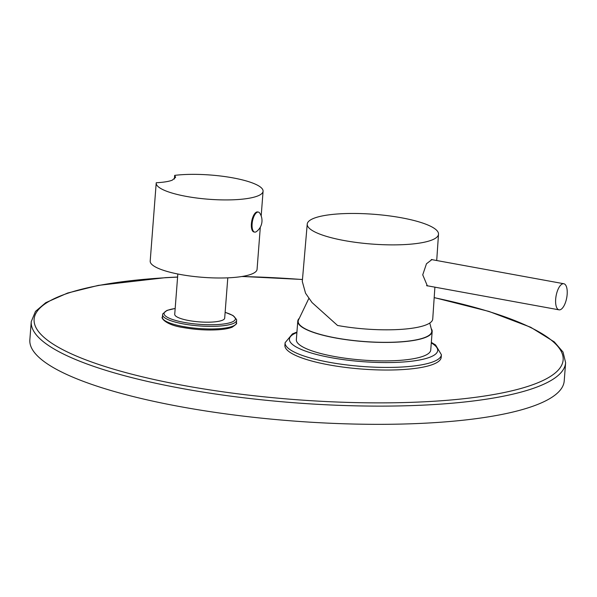 <?xml version="1.0" encoding="UTF-8"?>
<svg xmlns="http://www.w3.org/2000/svg" width="597" height="597" viewBox="0 0 597 597"><rect width="100%" height="100%" fill="white"/><g stroke="black" fill="none" stroke-linecap="round" stroke-linejoin="round"><path stroke-width="0.9" d="M254.688 232.106A10.186 4.142 100.4 0 1 252.113 223.86A10.186 4.142 -79.6 0 1 258.352 212.077A10.186 4.142 -79.6 0 1 259.822 213.204A13.656 13.656 0 0 1 256.464 231.576A10.186 4.142 100.4 0 1 254.688 232.106L253.971 231.979A10.186 4.142 100.4 0 1 251.397 223.726A10.186 4.142 -79.6 0 1 257.628 211.942L258.352 212.077M174.376 179.055L174.66 175.376L175.63 177.279L172.332 180.122C169.272 181.436 163.906 182.309 156.242 182.757A53.596 12.149 4.4 0 0 156.205 183.033A53.596 12.149 4.4 0 0 197.301 198.092A53.596 12.149 4.4 0 0 257.8 195.935A53.596 12.149 -175.6 0 0 263.076 191.249L261.18 215.935M156.205 183.033L150.198 261.098A53.596 12.149 4.4 0 0 191.294 276.165A53.596 12.149 4.4 0 0 251.792 274.008A53.596 12.149 -175.6 0 0 257.068 269.322L260.314 227.166M174.66 175.376A53.596 12.149 -175.6 0 1 232.278 177.757A53.596 12.149 -175.6 0 1 263.076 191.249M227.793 277.836L224.688 318.141A25.059 5.679 -175.6 0 1 188.876 320.559A25.059 5.679 -175.6 0 1 174.727 314.291L177.831 273.993M329.156 364.909A78.386 17.768 -175.6 0 1 284.896 345.312L285.097 342.715A78.386 17.768 4.4 0 0 329.35 362.304A78.386 17.768 4.4 0 0 441.399 354.737L441.198 357.342A78.386 17.768 -175.6 0 1 329.156 364.909M565.62 362.722L564.217 380.938A267.971 60.737 4.4 0 1 181.152 406.811A267.971 60.737 -175.6 0 1 29.85 339.82L31.253 321.604A267.971 60.737 4.4 0 0 182.555 388.595A267.971 60.737 4.4 0 0 565.62 362.722L563.031 352.058L554.3 341.902L530.711 327.268L488.928 311.418L434.191 297.582M299.112 318.485A67.394 15.276 4.4 0 0 297.776 321.179L296.351 339.656A67.394 15.276 4.4 0 0 334.402 356.499A67.394 15.276 4.4 0 0 430.743 349.991L432.168 331.514A67.394 15.276 4.4 0 0 431.258 328.656M297.776 321.179A67.394 15.276 4.4 0 0 335.827 338.021A67.394 15.276 4.4 0 0 432.168 331.514M429.773 323.037L431.676 330.365A66.991 15.186 -175.6 0 1 335.999 337.954A66.991 15.186 -175.6 0 1 298.44 320.119L308.843 298.418M434.9 287.157L432.735 319.007A66.588 15.097 -175.6 0 1 337.544 325.469L312.03 302.545L305.545 293.209L302.298 281.486L307.231 224.091A65.827 14.918 4.4 0 0 344.394 240.576A65.827 14.918 -175.6 0 0 438.504 234.188L436.713 260.523M438.504 234.188A65.827 14.918 -175.6 0 0 401.333 217.763A65.827 14.918 4.4 0 0 307.231 224.091M428.228 285.941L427.385 285.926L422.736 274.836L426.467 263.77L431.989 259.523L432.624 259.777M555.68 299.082A13.268 5.395 100.4 0 0 559.031 309.836A13.268 5.395 100.4 0 0 567.15 294.485A13.268 5.395 100.4 0 0 563.799 283.732A13.268 5.395 100.4 0 0 555.68 299.082M175.175 308.522A35.775 8.112 4.4 0 0 184.242 322.41A35.775 8.112 4.4 0 0 228.726 323.067A35.775 8.112 4.4 0 0 225.136 312.365M175.175 308.455L166.966 310.403L162.78 313.85L162.608 314.671A37.111 8.41 4.4 0 0 183.563 323.947A37.111 8.41 4.4 0 0 236.613 320.365L236.569 319.529L233.024 315.514L225.144 312.298M162.406 317.268A37.111 8.41 4.4 0 0 183.361 326.552A37.111 8.41 4.4 0 0 236.412 322.97C237.382 323.186 235.957 324.596 232.121 327.208C228.696 328.559 223.756 329.425 217.293 329.805C206.293 330.357 195.1 329.634 183.697 327.634C163.75 324.768 160.832 316.694 162.406 317.268L162.608 314.671M177.593 277.112A265.292 60.133 4.4 0 0 34.104 321.067A265.292 60.133 4.4 0 0 183.913 385.528A265.292 60.133 4.4 0 0 531.651 385.117A265.292 60.133 4.4 0 0 434.191 297.672M302.463 279.553A265.292 60.133 4.4 0 0 241.785 276.523M296.896 332.551A74.364 16.858 4.4 0 0 331.395 357.707A74.364 16.858 4.4 0 0 415.199 360.722A74.364 16.858 4.4 0 0 431.295 342.894M236.613 320.365L236.412 322.97M302.47 279.478L242.181 276.463M177.593 277.023L165.578 277.642L98.341 285.388L67.61 293.037L45.753 302.686L35.477 311.418L31.253 321.604M441.399 354.737L435.571 344.976L431.332 342.387M296.94 332.051L292.426 333.917L285.097 342.715M426.542 285.635L559.031 309.836M431.273 259.531L563.799 283.732"/></g></svg>
